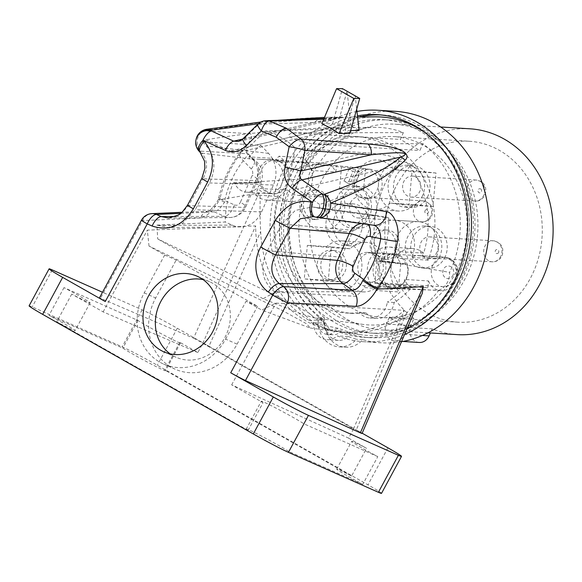 <?xml version="1.0" encoding="UTF-8"?>
<svg xmlns="http://www.w3.org/2000/svg" width="582" height="582" viewBox="0 0 582 582"><rect width="100%" height="100%" fill="white"/><g stroke="black" fill="none" stroke-linecap="round" stroke-linejoin="round"><path stroke-width="0.44" stroke-dasharray="2.91 2.18" d="M381.516 493.361A29.456 1.186 28.4 0 0 367.948 484.828L157.3 365.249A29.456 1.186 -151.6 0 0 122.162 346.836L32.221 306.91A29.456 1.186 -151.6 0 0 29.1 305.841M351.572 476.076A25.259 1.011 28.4 0 0 336.702 469.114A25.259 1.011 28.4 0 0 362.782 484.348L377.783 456.608A25.259 1.011 -151.6 0 1 351.703 441.374A25.259 1.011 -151.6 0 1 366.573 448.336L351.572 476.076L164.859 370.087A25.259 1.011 -151.6 0 1 165.499 370.734A25.259 1.011 -151.6 0 1 147.493 362.12A25.259 1.011 -151.6 0 1 122.838 348.138L48.997 315.364A25.259 1.011 -151.6 0 1 75.085 330.605A25.259 1.011 -151.6 0 1 56.738 321.81L248.063 430.418A25.259 1.011 28.4 0 1 246.288 428.985L261.289 401.245A25.259 1.011 -151.6 0 1 279.295 409.852A25.259 1.011 -151.6 0 1 303.95 423.834L288.948 451.574A25.259 1.011 28.4 0 0 264.293 437.591A25.259 1.011 28.4 0 0 246.288 428.985M362.782 484.348L288.948 451.574M149.014 246.084L147.341 230.145L255.687 225.925A107.641 93.455 -86.5 0 0 336.883 331.544A107.641 93.455 -86.5 0 0 404.425 310.359L275.868 303.106L261.791 310.104L310.221 328.001L306.59 323.796L281.601 310.119L149.014 246.084L164.706 254.996L176.164 260.081L257.564 306.285L246.099 301.2L261.791 310.104M321.81 123.748L332.548 123.726L337.218 125.894L351.011 125.872L359.145 130.492M350.655 130.506L345.359 130.514L355.173 95.848L356.701 109.147M349.804 133.518L345.359 130.514M407.327 328.11A109.416 94.997 93.5 0 1 361.851 334.854A109.416 94.997 93.5 0 1 339.073 328.444L314.273 323.352A108.012 93.775 93.5 0 0 342.049 332.227A108.012 93.775 93.5 0 0 406.04 314.076L422.306 293.248M426.824 133.962A109.416 94.997 93.5 0 1 469.187 232.058A109.416 94.997 93.5 0 1 415.082 324.203M164.706 254.996L144.22 292.877A52.606 46.749 -66.1 0 0 163.571 364.063A52.606 46.749 -66.1 0 0 225.612 339.088L237.078 344.173A52.606 46.749 113.9 0 1 175.037 369.148A52.606 46.749 113.9 0 1 155.678 297.969L176.164 260.081M237.078 344.173L257.564 306.285M197.829 352.547L103.138 311.894L71.739 294.07A25.259 1.011 28.4 0 0 90.086 302.858A25.259 1.011 28.4 0 0 63.998 287.624L137.832 320.398A25.259 1.011 28.4 0 0 162.487 334.381A25.259 1.011 28.4 0 0 180.493 342.987A25.259 1.011 28.4 0 0 179.86 342.347L197.829 352.547L202.834 343.3L353.594 428.883L348.596 438.13L231.665 384.855L263.064 402.679L248.063 430.418M231.665 384.855L275.868 303.106M225.612 339.088L246.099 301.2M103.138 311.894L147.341 230.145M71.739 294.07L56.738 321.81M263.064 402.679A25.259 1.011 -151.6 0 1 261.289 401.245M377.783 456.608L303.95 423.834M348.596 438.13L366.573 448.336M179.86 342.347L164.859 370.087M202.834 343.3L353.521 428.854L404.425 310.359M202.769 343.278L255.687 225.925M137.832 320.398L122.838 348.138M63.998 287.624L48.997 315.364M375.303 116.844A109.416 94.997 -86.5 0 0 283.201 197.08A109.416 94.997 -86.5 0 0 323.541 319.627L309.202 320.478L311.959 323.046L314.273 323.352A6.198 5.42 97.3 0 1 314.185 323.359M200.135 152.324A12.622 5.405 137.2 0 0 201.728 153.131C207.716 160.166 208.138 168.722 202.987 178.805L255.964 180.529A18.006 15.634 -86.5 0 0 252.653 159.206L247.466 153.779L248.492 153.99L243.312 160.697A92.145 80.003 -86.5 0 0 224.732 200.608A12.622 1.113 -167.6 0 1 218.65 198.273A12.622 1.113 -167.6 0 1 220.142 198.084L219.8 199.597L258.946 193.144C261.333 195.501 259.106 202.689 260.663 231.556A108.012 93.775 -86.5 0 0 309.202 320.478A6.198 5.42 -82.7 0 0 309.246 320.558M199.059 151.167A12.622 5.405 137.2 0 0 200.652 151.975L200.834 151.16A12.622 11.32 93.1 0 1 203.096 130.754L249.191 133.729C254.261 133.889 251.628 140.218 241.268 152.71A104.76 90.959 -86.5 0 0 220.142 198.084M206.559 129.299A12.622 9.799 -98.8 0 0 203.096 130.754L261.987 122.176C283.354 119.827 300.872 117.92 329.317 117.266L343.78 117.702L323.738 119.165M351.011 125.872L347.032 91.229L337.218 125.894M332.548 123.726L342.478 88.639M324.276 119.15A12.622 11.225 -91.6 0 0 323.781 119.055M321.984 118.946A12.622 11.225 -91.6 0 0 314.484 122.489L258.772 124.213L243.873 138.807L238.547 141.426L339.582 118.073L314.484 122.489L243.873 138.807A12.622 2.364 -134.4 0 0 242.89 138.865M257.79 124.272A12.622 2.364 -134.4 0 1 258.772 124.213A12.622 11.211 -91.9 0 1 266.192 120.678M175.611 216.526L224.376 216.329A12.622 5.965 113.8 0 0 234.488 204.915L224.732 200.608L224.572 202.107C220.884 207.818 217.442 211.07 214.241 211.855L224.376 216.329A18.006 15.634 -86.5 0 0 230.043 217.508A18.006 15.634 -86.5 0 0 244.127 207.418L255.964 180.529A12.622 2.444 23.8 0 0 257.535 180.064C260.43 172.614 259.288 165.877 254.116 159.861A12.622 4.889 -43.8 0 0 252.653 159.206L201.728 153.131L200.652 151.975A12.622 12.004 12.6 0 1 195.996 139.833M249.191 133.729A12.622 11.305 93.3 0 0 247.466 153.779L200.834 151.16A12.622 12.004 12.6 0 1 196.178 139.018M201.83 178.419A12.622 0.473 -151.9 0 1 202.987 178.805L188.677 205.613L179.911 214.649L168.664 218.046M187.52 205.228A12.622 0.473 -151.9 0 1 188.677 205.613L244.127 207.418A12.622 2.444 23.8 0 0 245.699 206.952A12.622 2.444 23.8 0 0 240.395 202.245L252.232 175.357A5.384 4.678 -86.5 0 0 251.242 168.976L243.312 160.697A12.622 3.899 -141.9 0 1 239.638 153.292L239.638 153.292A12.622 3.899 -141.9 0 1 241.268 152.71M151.982 213.638A12.622 11.189 -92.6 0 0 142.495 220.585L100.504 298.239A12.622 0.509 -151.6 0 0 99.449 297.904M141.441 220.251A12.622 0.509 -151.6 0 1 142.495 220.585L200.324 217.981C208.705 216.962 217.21 204.311 219.523 199.582L219.8 199.597M258.946 193.144L193.544 338.186L100.504 298.239M224.572 202.107C218.941 199.83 217.261 198.986 219.523 199.582L218.41 199.357L218.65 198.273C222.411 181.431 229.403 166.43 239.638 153.292C246.943 143.652 245.197 145.245 245.902 144.271L245.539 147.406C246.724 151.735 247.706 153.932 248.492 153.99L254.116 159.861A12.622 4.889 -43.8 0 1 251.242 168.976M258.343 123.762L305.201 119.434M324.021 118.495L340.426 117.469L339.582 118.073L323.854 118.888M329.317 117.266A12.622 8.083 89.1 0 1 329.397 117.258A12.622 8.083 89.1 0 1 332.678 118.284L242.665 139.083M180.849 213.354L214.241 211.855A12.622 11.189 -92.6 0 0 209.811 211.04L209.811 211.04A12.622 11.189 -92.6 0 0 200.324 217.981M193.544 338.186L208.953 346.232L177.299 328.263A29.456 1.186 28.4 0 0 142.161 309.85L102.512 292.244M362.179 433.212L208.953 346.232L260.663 231.556M360.353 432.877C363.626 434.31 362.273 433.306 356.293 429.865L406.04 314.076M311.959 323.039L329.878 330.234L323.541 319.627M329.87 330.234L339.073 328.444M438.763 290.338A17.882 15.532 -86.5 0 0 449.631 272.361A98.889 85.86 -86.5 0 0 422.903 143.689L419.898 150.52L400.358 139.433L403.37 132.601A98.889 85.86 93.5 0 0 375.208 127.371A98.889 85.86 93.5 0 0 309.202 163.113A17.882 15.532 -86.5 0 0 299.57 179.096A98.889 85.86 -86.5 0 0 363.052 324.4A98.889 85.86 -86.5 0 0 438.763 290.338L392.792 288.65A17.882 15.532 93.5 0 0 407.058 265.05L449.631 272.361M319.591 204.428L297.337 189.048L397.957 165.797C377.056 181.569 350.939 194.446 319.591 204.428L319.671 208.385L388.754 217.944A94.139 81.735 -86.5 0 1 381.043 260.51L407.444 264.141A95.935 83.299 93.5 0 1 407.058 265.05M403.37 132.601L293.43 132.834C282.757 134.966 291.262 139.789 312.971 143.921L422.903 143.689M309.202 163.113L271.787 159.184A95.935 83.299 -86.5 0 1 272.456 158.369L249.001 156.878A94.139 81.735 93.5 0 1 260.823 145.325L202.478 141.863L206.268 145.944C215.158 156.696 216.249 169.035 209.527 182.944L195.217 209.753L182.821 223.095L167.951 227.518L156.871 225.103L157.729 238.947L286.657 300.959L310.432 313.902L314.025 317.896L363.052 324.4M330.947 127.756L342.398 128.222L324.589 129.233L265.268 130.994L249.314 146.628L240.01 151.887L230.327 151.014L330.947 127.756C285.093 129.364 243.378 133.394 205.802 139.833L202.478 141.863M265.268 130.994C276.683 134.136 286.715 139.826 295.365 148.083L290.891 170.228C289.429 178.31 291.575 184.589 297.337 189.048M397.957 165.797C401.238 162.829 400.052 160.108 394.4 157.642C390.122 155.634 380.708 154.034 366.158 152.833L295.365 148.083M392.792 288.65A95.935 83.299 -86.5 0 1 392.181 289.392L364.659 287.61A94.139 81.735 -86.5 0 1 356.097 296.311L274.98 292.149L263.071 298.748L300.785 313.749L314.025 317.896M156.871 225.103L225.227 222.018A94.139 81.735 93.5 0 1 233.055 183.337L257.775 182.719A95.935 83.299 93.5 0 1 258.204 181.715L299.57 179.096M381.043 260.51L380.082 261.122L379.42 260.612L405.778 264.112L406.483 264.737L407.444 264.141M388.754 217.944L378.467 215.777A26.721 23.2 -86.5 0 0 376.954 215.515A26.721 23.2 -86.5 0 0 353.223 230.312L341.387 257.208A26.721 23.2 -86.5 0 0 349.666 291.771L356.097 296.311M379.42 260.612A16.834 14.615 -86.5 0 0 367.766 252.421A16.834 14.615 -86.5 0 0 352.219 267.444A16.834 14.615 -86.5 0 0 364.172 285.842L364.659 287.61M319.671 208.385L312.469 206.952L295.314 210.415L281.95 224.048L267.349 250.697C259.463 267.378 261.784 281.033 274.304 291.662L274.98 292.149M263.071 298.748L157.729 238.947M205.802 139.833L230.327 151.014M260.823 145.325L268.52 153.364A26.721 23.2 93.5 0 1 273.431 185.018L261.594 211.906A26.721 23.2 93.5 0 1 240.693 226.878A26.721 23.2 93.5 0 1 232.276 225.132L225.227 222.018M233.055 183.337L233.891 182.719L234.692 183.279A16.834 14.615 -86.5 0 0 246.688 192.176A16.834 14.615 -86.5 0 0 262.278 176.732A16.834 14.615 -86.5 0 0 249.54 158.646L249.001 156.878M272.456 158.369L273.118 160.13L249.54 158.646M274.289 160.152L259.332 159.228L273.118 160.13A16.834 14.615 93.5 0 1 274.289 160.152A16.834 14.615 93.5 0 1 287.843 177.852A16.834 14.615 93.5 0 1 272.216 193.755A16.834 14.615 93.5 0 1 259.456 182.806L258.568 182.122L257.775 182.719M392.181 289.392L391.57 287.617A16.834 14.615 93.5 0 1 391.22 287.603A16.834 14.615 93.5 0 1 377.674 269.903A16.834 14.615 93.5 0 1 393.294 253.999A16.834 14.615 93.5 0 1 405.778 264.112M258.204 181.715A17.882 15.532 93.5 0 1 271.787 159.184M391.22 287.603L364.172 285.842M234.692 183.279L259.456 182.806M312.971 143.921L419.898 150.52M293.43 132.834L400.358 139.433M361.429 223.546A18.006 15.634 93.5 0 1 365.234 223.51A18.006 15.634 93.5 0 1 366.253 223.684L313.756 216.722L373.193 225.147A12.622 10.687 -82.1 0 0 373.833 225.263M373.462 225.198L366.485 223.728A12.622 6.213 -78.1 0 0 366.253 223.684L373.608 225.227M163.746 351.783L176.091 357.261A41.307 36.71 113.9 0 0 225.641 336.04A41.307 36.71 113.9 0 0 212.481 283.194A41.307 36.71 -66.1 0 0 209.607 281.746A41.307 36.71 -66.1 0 0 203.154 279.651M170.206 353.878A41.307 36.71 -66.1 0 0 173.218 355.813A41.307 36.71 113.9 0 0 176.091 357.261M304.335 194.032A24.83 21.556 -86.5 0 0 321.788 230.21A24.83 21.556 -86.5 0 0 342.638 216.075A24.83 21.556 -86.5 0 0 339.524 188.735L341.503 167.099L312.418 164.153L311.843 170.482A16.834 14.615 -86.5 0 0 304.633 162.953A88.377 76.729 93.5 0 1 363.597 137.003A88.377 76.729 93.5 0 1 428.126 260.161A16.834 14.615 -86.5 0 0 418.924 255.578A16.834 14.615 -86.5 0 0 411.481 257.389A24.83 21.556 -86.5 0 0 394.516 220.207A24.83 21.556 -86.5 0 0 373.666 234.342A24.83 21.556 -86.5 0 0 376.78 261.682L374.801 283.318L403.886 286.264L404.512 279.447A16.834 14.615 -86.5 0 0 411.51 287.646A88.377 76.729 93.5 0 1 394.138 302.509A18.937 16.442 93.5 0 1 376.765 318.456A18.937 16.442 93.5 0 1 366.063 312.898A88.377 76.729 93.5 0 1 352.707 313.414A88.377 76.729 93.5 0 1 288.192 190.234A16.834 14.615 -86.5 0 0 297.839 195.334A16.834 14.615 -86.5 0 0 304.335 194.032L328.321 195.516A24.83 21.556 -86.5 0 0 345.781 231.694A24.83 21.556 -86.5 0 0 366.631 217.552A24.83 21.556 -86.5 0 0 363.517 190.219L365.496 168.584L336.411 165.63L335.829 171.966L311.843 170.482M393.25 169.617A24.83 21.556 -86.5 0 0 377.478 159.999A24.83 21.556 -86.5 0 0 354.438 183.446A24.83 21.556 -86.5 0 0 374.422 209.556A24.83 21.556 -86.5 0 0 390.18 203.14L408.957 205.039L412.027 171.523L393.25 169.617L417.243 171.093A24.83 21.556 -86.5 0 0 401.471 161.476A24.83 21.556 -86.5 0 0 378.424 184.93A24.83 21.556 -86.5 0 0 398.415 211.04A24.83 21.556 -86.5 0 0 414.173 204.617L432.95 206.523L436.02 173L417.243 171.093M323.054 280.8A24.83 21.556 -86.5 0 0 338.826 290.418A24.83 21.556 -86.5 0 0 361.866 266.963A24.83 21.556 -86.5 0 0 341.881 240.861A24.83 21.556 -86.5 0 0 326.124 247.277L307.347 245.378L304.277 278.894L323.054 280.8L347.047 282.285A24.83 21.556 -86.5 0 0 362.819 291.902A24.83 21.556 -86.5 0 0 385.859 268.447A24.83 21.556 -86.5 0 0 365.874 242.338A24.83 21.556 -86.5 0 0 350.117 248.761L326.124 247.277M388.725 120.001A106.892 92.807 -86.5 0 1 424.394 130.71A106.892 92.807 93.5 0 1 471.602 253.556A106.892 92.807 93.5 0 1 375.565 333.377A106.892 92.807 93.5 0 1 339.895 322.668A106.892 92.807 -86.5 0 1 292.688 199.822A106.892 92.807 -86.5 0 1 388.725 120.001L383.036 119.652A106.892 92.807 -86.5 0 0 286.991 199.466A106.892 92.807 -86.5 0 0 334.206 322.312A106.892 92.807 93.5 0 0 369.868 333.028A106.892 92.807 93.5 0 0 465.913 253.206A106.892 92.807 93.5 0 0 418.698 130.361A106.892 92.807 -86.5 0 0 383.036 119.652M350.117 248.761L331.34 246.855L328.27 280.378L347.047 282.285M428.505 280.931A16.834 14.615 93.5 0 0 440.843 290.665A16.834 14.615 93.5 0 0 456.463 274.762A16.834 14.615 93.5 0 0 442.917 257.062A16.834 14.615 93.5 0 0 435.474 258.866A24.83 21.556 -86.5 0 0 418.509 221.684A24.83 21.556 -86.5 0 0 397.659 235.819A24.83 21.556 -86.5 0 0 400.772 263.159L398.794 284.794L427.879 287.748L428.505 280.931L404.512 279.447M328.321 195.516A16.834 14.615 93.5 0 1 321.831 196.818A16.834 14.615 93.5 0 1 308.285 179.118A16.834 14.615 93.5 0 1 323.905 163.215A16.834 14.615 93.5 0 1 335.829 171.966M359.312 116.989A111.518 96.823 -86.5 0 0 281.448 206.384A111.518 96.823 -86.5 0 0 323.956 321.068A11.575 10.047 -86.5 0 0 333.093 334.774A11.575 10.047 -86.5 0 0 341.234 330.867A111.518 96.823 -86.5 0 0 369.585 337.647A111.518 96.823 -86.5 0 0 473.093 232.298A111.518 96.823 -86.5 0 0 383.32 115.025A111.518 96.823 -86.5 0 0 380.475 114.901M323.956 321.068L318.267 320.711A111.518 96.823 93.5 0 1 276.159 203.838A111.518 96.823 93.5 0 1 357.472 115.854M407.138 328.554A111.518 96.823 93.5 0 1 363.896 337.298A111.518 96.823 93.5 0 1 335.538 330.518L341.234 330.867M356.962 111.475A115.949 100.671 -86.5 0 0 272.769 201.125A115.949 100.671 -86.5 0 0 313.502 322.464A16.834 14.615 -86.5 0 0 327.077 339.677A16.834 14.615 -86.5 0 0 337.167 335.901A115.949 100.671 -86.5 0 0 363.619 341.714A115.949 100.671 -86.5 0 0 404.606 334.446M318.267 320.711A11.575 10.047 -86.5 0 0 327.397 334.424A11.575 10.047 -86.5 0 0 335.538 330.518M401.493 341.699A115.949 100.671 93.5 0 1 381.232 342.798A115.949 100.671 93.5 0 1 362.768 339.655A26.212 22.756 93.5 0 1 345.366 347.258A26.212 22.756 93.5 0 1 324.436 317.896L318.179 317.51A115.949 100.671 -86.5 0 0 324.858 323.17L313.502 322.464M324.858 323.17A16.834 14.615 -86.5 0 0 338.433 340.375A16.834 14.615 -86.5 0 0 348.523 336.6L337.167 335.901M348.523 336.6A115.949 100.671 -86.5 0 0 356.519 339.27A26.212 22.756 93.5 0 1 339.117 346.872A26.212 22.756 93.5 0 1 318.179 317.51M362.768 339.655L356.519 339.27M324.436 317.896A115.949 100.671 93.5 0 1 294.798 186.044A115.949 100.671 93.5 0 1 395.513 111.344M429.123 134.5A103.101 89.519 93.5 0 1 474.657 252.988A103.101 89.519 93.5 0 1 382.025 329.979A103.101 89.519 93.5 0 1 347.621 319.649A103.101 89.519 -86.5 0 1 302.08 201.154A103.101 89.519 -86.5 0 1 394.72 124.162A103.101 89.519 -86.5 0 1 429.123 134.5M457.205 334.621A103.101 89.519 93.5 0 1 432.186 328.859L407.698 327.346L404.599 334.374A11.786 10.229 93.5 0 1 394.756 340.965A11.786 10.229 93.5 0 1 386.368 324.029L389.46 316.994A103.101 89.519 -86.5 0 0 398.314 322.777A103.101 89.519 -86.5 0 0 407.698 327.346M469.9 128.804A103.101 89.519 -86.5 0 0 378.78 200.128A103.101 89.519 -86.5 0 0 413.948 318.507L389.46 316.994M419.244 342.471A11.786 10.229 93.5 0 1 410.856 325.534L413.948 318.507M432.186 328.859L430.374 332.962M469.136 141.251A90.632 78.694 -86.5 0 1 499.378 150.331A90.632 78.694 93.5 0 1 539.405 254.494A90.632 78.694 93.5 0 1 457.969 322.173A90.632 78.694 93.5 0 1 427.726 313.094A90.632 78.694 -86.5 0 1 387.699 208.931A90.632 78.694 -86.5 0 1 469.136 141.251L393.956 136.61A90.632 78.694 -86.5 0 0 312.519 204.289A90.632 78.694 -86.5 0 0 352.547 308.453A90.632 78.694 93.5 0 0 382.789 317.539A90.632 78.694 93.5 0 0 464.225 249.853A90.632 78.694 93.5 0 0 424.198 145.696A90.632 78.694 -86.5 0 0 393.956 136.61M381.967 273.969A14.732 12.789 93.5 0 1 369.665 282.205A14.732 12.789 93.5 0 1 359.181 261.034A14.732 12.789 93.5 0 1 371.483 252.806A14.732 12.789 93.5 0 1 381.967 273.969M369.49 216.351A21.039 18.268 93.5 0 1 351.914 228.115A21.039 18.268 93.5 0 1 336.927 197.873A21.039 18.268 93.5 0 1 354.503 186.109A21.039 18.268 93.5 0 1 369.49 216.351M439.81 256.276A21.039 18.268 93.5 0 1 422.241 268.033A21.039 18.268 93.5 0 1 407.255 237.791A21.039 18.268 93.5 0 1 424.831 226.034A21.039 18.268 93.5 0 1 439.81 256.276M422.612 195.501A21.039 18.268 93.5 0 1 405.043 207.265A21.039 18.268 93.5 0 1 390.056 177.023A21.039 18.268 93.5 0 1 407.633 165.259A21.039 18.268 93.5 0 1 422.612 195.501M374.91 216.686A21.039 18.268 93.5 0 1 357.333 228.45A21.039 18.268 93.5 0 1 342.347 198.207A21.039 18.268 93.5 0 1 359.923 186.444A21.039 18.268 93.5 0 1 374.91 216.686M350.488 202.827A10.52 9.137 93.5 0 1 359.276 196.949A10.52 9.137 93.5 0 1 366.769 212.066A10.52 9.137 93.5 0 1 357.981 217.944A10.52 9.137 93.5 0 1 350.488 202.827M445.23 256.611A21.039 18.268 93.5 0 1 427.654 268.367A21.039 18.268 93.5 0 1 412.674 238.125A21.039 18.268 93.5 0 1 430.251 226.369A21.039 18.268 93.5 0 1 445.23 256.611M437.089 251.984A10.52 9.137 93.5 0 1 428.301 257.87A10.52 9.137 93.5 0 1 420.815 242.745A10.52 9.137 93.5 0 1 429.603 236.867A10.52 9.137 93.5 0 1 437.089 251.984M428.032 195.836A21.039 18.268 93.5 0 1 410.456 207.599A21.039 18.268 93.5 0 1 395.476 177.357A21.039 18.268 93.5 0 1 413.053 165.594A21.039 18.268 93.5 0 1 428.032 195.836M415.912 177.154A10.52 9.137 93.5 0 1 420.56 189.245A10.52 9.137 93.5 0 1 411.103 197.102A10.52 9.137 93.5 0 1 407.596 196.047A10.52 9.137 93.5 0 1 402.948 183.956A10.52 9.137 93.5 0 1 412.405 176.099A10.52 9.137 93.5 0 1 415.912 177.154M331.34 246.855L307.347 245.378M328.27 280.378L304.277 278.894M400.772 263.159L376.78 261.682M435.474 258.866L411.481 257.389M428.126 260.161L397.906 258.299A88.377 76.729 -86.5 0 0 400.205 251.7A23.527 20.428 -86.5 0 0 389.118 247.037A23.527 20.428 -86.5 0 0 368.261 263.544A23.527 20.428 -86.5 0 0 376.707 290.578A88.377 76.729 -86.5 0 0 381.29 285.784A16.834 14.615 93.5 0 1 373.542 266.454A16.834 14.615 93.5 0 1 388.703 253.716A16.834 14.615 93.5 0 1 397.906 258.299M411.51 287.646L387.226 286.148A16.834 14.615 -86.5 0 0 392.574 287.683A16.834 14.615 -86.5 0 0 406.942 277.527A16.834 14.615 -86.5 0 0 403.843 258.663A16.834 14.615 93.5 0 0 394.647 254.079L388.703 253.716M427.879 287.748L403.886 286.264M398.794 284.794L374.801 283.318M394.138 302.509L387.365 302.087A88.377 76.729 -86.5 0 0 400.147 292.026L376.707 290.578M394.647 254.079A16.834 14.615 93.5 0 0 379.479 266.825A16.834 14.615 93.5 0 0 387.226 286.148L381.29 285.784M400.205 251.7L423.652 253.148A88.377 76.729 -86.5 0 0 356.824 136.581A88.377 76.729 -86.5 0 0 302.495 157.664L279.054 156.216A88.377 76.729 -86.5 0 0 274.413 161.09L304.633 162.953M366.063 312.898L359.29 312.483A18.937 16.442 -86.5 0 0 369.992 318.041A18.937 16.442 -86.5 0 0 387.365 302.087M288.192 190.234L257.972 188.364A88.377 76.729 -86.5 0 0 255.643 195.05L279.084 196.498A88.377 76.729 -86.5 0 0 345.934 313A88.377 76.729 -86.5 0 0 359.29 312.483M423.652 253.148A23.527 20.428 -86.5 0 0 412.565 248.485A23.527 20.428 -86.5 0 0 391.701 264.992A23.527 20.428 -86.5 0 0 400.147 292.026M279.084 196.498A23.527 20.428 -86.5 0 0 290.658 201.598A23.527 20.428 -86.5 0 0 311.617 184.72A23.527 20.428 -86.5 0 0 302.495 157.664M328.161 278.662A14.732 12.789 -86.5 0 0 332.671 279.92A14.732 12.789 -86.5 0 0 345.97 268.673A14.732 12.789 -86.5 0 0 339 251.78A14.732 12.789 -86.5 0 0 334.49 250.522A14.732 12.789 -86.5 0 0 321.199 261.769A14.732 12.789 -86.5 0 0 328.161 278.662M363.925 197.422A14.732 12.789 -86.5 0 0 368.435 198.68A14.732 12.789 -86.5 0 0 381.727 187.433A14.732 12.789 -86.5 0 0 374.764 170.541A14.732 12.789 -86.5 0 0 370.254 169.282A14.732 12.789 -86.5 0 0 356.955 180.529A14.732 12.789 -86.5 0 0 363.925 197.422M310.795 218.272A14.732 12.789 -86.5 0 0 315.313 219.53A14.732 12.789 -86.5 0 0 328.604 208.283A14.732 12.789 -86.5 0 0 321.635 191.383A14.732 12.789 -86.5 0 0 317.125 190.132A14.732 12.789 -86.5 0 0 303.833 201.379A14.732 12.789 -86.5 0 0 310.795 218.272M343.635 243.996A21.039 18.268 -86.5 0 0 350.08 245.793A21.039 18.268 -86.5 0 0 369.075 229.723A21.039 18.268 -86.5 0 0 359.123 205.584A21.039 18.268 -86.5 0 0 352.677 203.787A21.039 18.268 -86.5 0 0 333.69 219.858A21.039 18.268 -86.5 0 0 343.635 243.996M381.123 258.197A14.732 12.789 -86.5 0 0 385.633 259.448A14.732 12.789 -86.5 0 0 398.925 248.201A14.732 12.789 -86.5 0 0 391.962 231.309A14.732 12.789 -86.5 0 0 387.452 230.05A14.732 12.789 -86.5 0 0 374.153 241.297A14.732 12.789 -86.5 0 0 381.123 258.197M359.872 171.865L355.74 169.726L350.946 181.635L355.071 183.767L359.872 171.865L352.888 171.435L348.764 169.297L343.962 181.198L348.094 183.337L352.888 171.435M377.478 257.972A14.732 12.789 -86.5 0 0 381.988 259.223A14.732 12.789 -86.5 0 0 395.28 247.976A14.732 12.789 -86.5 0 0 388.318 231.083A14.732 12.789 -86.5 0 0 383.8 229.825A14.732 12.789 -86.5 0 0 370.508 241.072A14.732 12.789 -86.5 0 0 377.478 257.972M324.516 278.436A14.732 12.789 -86.5 0 0 329.026 279.695A14.732 12.789 -86.5 0 0 342.318 268.447A14.732 12.789 -86.5 0 0 335.356 251.555A14.732 12.789 -86.5 0 0 330.838 250.296A14.732 12.789 -86.5 0 0 317.546 261.544A14.732 12.789 -86.5 0 0 324.516 278.436M360.28 197.196A14.732 12.789 -86.5 0 0 364.79 198.455A14.732 12.789 -86.5 0 0 378.082 187.208A14.732 12.789 -86.5 0 0 371.12 170.315A14.732 12.789 -86.5 0 0 366.602 169.056A14.732 12.789 -86.5 0 0 353.31 180.304A14.732 12.789 -86.5 0 0 360.28 197.196M307.151 218.046A14.732 12.789 -86.5 0 0 311.661 219.305A14.732 12.789 -86.5 0 0 324.952 208.058A14.732 12.789 -86.5 0 0 317.99 191.165A14.732 12.789 -86.5 0 0 313.48 189.907A14.732 12.789 -86.5 0 0 300.181 201.154A14.732 12.789 -86.5 0 0 307.151 218.046M336.447 243.552A21.039 18.268 -86.5 0 0 342.893 245.349A21.039 18.268 -86.5 0 0 361.88 229.279A21.039 18.268 -86.5 0 0 351.928 205.14A21.039 18.268 -86.5 0 0 345.482 203.344A21.039 18.268 -86.5 0 0 326.495 219.414A21.039 18.268 -86.5 0 0 336.447 243.552M255.643 195.05A23.527 20.428 -86.5 0 0 267.211 200.15A23.527 20.428 -86.5 0 0 288.17 183.272A23.527 20.428 -86.5 0 0 279.054 156.216M274.413 161.09A16.834 14.615 93.5 0 1 282.874 180.347A16.834 14.615 93.5 0 1 267.625 193.471A16.834 14.615 93.5 0 1 257.972 188.364M280.357 161.454A16.834 14.615 93.5 0 1 288.81 180.711A16.834 14.615 93.5 0 1 273.562 193.835A16.834 14.615 93.5 0 1 263.915 188.735A16.834 14.615 -86.5 0 1 261.398 170.053A16.834 14.615 -86.5 0 1 275.635 160.232A16.834 14.615 -86.5 0 1 280.357 161.454M336.411 165.63L312.418 164.153M365.496 168.584L341.503 167.099M363.517 190.219L339.524 188.735M355.74 169.726L348.764 169.297M355.071 183.767L348.094 183.337M350.946 181.635L343.962 181.198M414.173 204.617L390.18 203.14M436.02 173L412.027 171.523M432.95 206.523L408.957 205.039M144.22 292.877L155.678 297.969M234.488 204.915A5.384 4.678 -86.5 0 0 240.395 202.245M168.635 218.046L230.043 217.508C237.303 217.079 242.527 213.558 245.699 206.952L257.535 180.064A12.622 2.444 23.8 0 0 252.232 175.357M142.161 309.85L122.162 346.836M177.299 328.263L157.3 365.249M387.947 447.834L367.948 484.828M378.467 215.777L314.287 207.265M349.666 291.771L274.304 291.662M341.387 257.208L267.349 250.697M353.223 230.312L281.95 224.048M290.891 170.228L366.158 152.833M249.314 146.628L324.589 129.233M268.52 153.364L206.268 145.944M232.276 225.132L157.635 225.438M261.594 211.906L195.217 209.753M273.431 185.018L209.527 182.944M312.469 216.504L366.485 223.728A12.622 6.213 -78.1 0 1 367.926 224.441M52.22 269.924L32.221 306.91M410.856 325.534L386.368 324.029M422.365 335.472L404.599 334.374M455.43 278.509A14.732 12.789 93.5 0 1 443.128 286.737A14.732 12.789 93.5 0 1 432.644 265.567A14.732 12.789 93.5 0 1 444.946 257.339A14.732 12.789 93.5 0 1 455.43 278.509M453.087 275.068A6.315 5.478 93.5 0 1 445.71 277.963A6.315 5.478 93.5 0 1 443.324 269.524A6.315 5.478 93.5 0 1 450.701 266.629A6.315 5.478 93.5 0 1 453.087 275.068M500.971 255.927A10.52 9.137 93.5 0 1 492.183 261.813A10.52 9.137 93.5 0 1 484.69 246.688A10.52 9.137 93.5 0 1 493.478 240.81A10.52 9.137 93.5 0 1 500.971 255.927M498.621 252.486A2.102 1.826 93.5 0 1 495.369 250.638A2.102 1.826 93.5 0 1 498.621 252.486M479.786 181.089A10.52 9.137 93.5 0 1 484.435 193.18A10.52 9.137 93.5 0 1 474.985 201.037A10.52 9.137 93.5 0 1 471.471 199.982A10.52 9.137 93.5 0 1 466.822 187.891A10.52 9.137 93.5 0 1 476.28 180.042A10.52 9.137 93.5 0 1 479.786 181.089M480.63 188.91A2.102 1.826 93.5 0 1 478.964 192.686A2.102 1.826 93.5 0 1 480.63 188.91M414.362 206.77A10.52 9.137 93.5 0 1 423.15 200.885A10.52 9.137 93.5 0 1 430.644 216.009A10.52 9.137 93.5 0 1 421.855 221.888A10.52 9.137 93.5 0 1 414.362 206.77M425.042 210.72A2.102 1.826 93.5 0 1 428.301 212.568A2.102 1.826 93.5 0 1 425.042 210.72M310.221 328.001L336.883 331.544M342.049 332.227L361.851 334.854M163.571 364.063L175.037 369.148M336.702 469.114L351.703 441.374M180.493 342.987L165.499 370.734M90.086 302.858L75.085 330.605M324.494 117.368L357.603 117.004M277.97 120.285L260.947 122.016M218.41 199.357C216.875 202.98 210.466 210.677 208.451 211.281L182.086 212.285M332.264 127.742L375.208 127.371M380.09 261.122L406.483 264.737M376.954 215.515L312.469 206.952M240.01 151.887L342.398 128.222M367.766 252.421L393.294 253.999M246.688 192.176L272.216 193.755M233.869 182.719L258.568 182.122M240.693 226.878L167.951 227.518M209.607 281.746L197.262 276.268M365.874 242.338L341.881 240.861M362.819 291.902L338.826 290.418M375.565 333.377L369.868 333.028M383.32 115.025L377.631 114.676M369.585 337.647L363.896 337.298M381.232 342.798L363.619 341.714M427.988 332.817L382.025 329.979M440.683 127L394.72 124.162M394.756 340.965L402.831 341.459M457.969 322.173L382.789 317.539M369.665 282.205L443.128 286.737C450.672 285.835 455.175 282.99 456.623 278.203C460.886 269.502 454.644 257.615 444.946 257.339L371.483 252.806M351.914 228.115L357.333 228.45M354.503 186.109L359.923 186.444M422.241 268.033L427.654 268.367M424.831 226.034L430.251 226.369M405.043 207.265L410.456 207.599M407.633 165.259L413.053 165.594M428.301 257.87L492.183 261.813C496.795 261.835 500.12 259.776 502.157 255.622C504.303 247.641 501.415 242.709 493.478 240.81L429.603 236.867M411.103 197.102L474.985 201.037C485.599 202.165 490.044 186.08 480.616 181.329L476.28 180.042L412.405 176.099M359.276 196.949L423.15 200.885C431.087 202.783 433.983 207.723 431.837 215.704C429.792 219.851 426.468 221.917 421.855 221.888L357.981 217.944M339.117 346.872L345.366 347.258M338.433 340.375L327.077 339.677M333.093 334.774L327.397 334.424M418.509 221.684L394.516 220.207M442.917 257.062L418.924 255.578M440.843 290.665L392.574 287.683M363.597 137.003L356.824 136.581M352.707 313.414L345.934 313M385.633 259.448L381.988 259.223M387.452 230.05L383.8 229.825M332.671 279.92L329.026 279.695M334.49 250.522L330.838 250.296M368.435 198.68L364.79 198.455M370.254 169.282L366.602 169.056M315.313 219.53L311.661 219.305M317.125 190.132L313.48 189.907M350.08 245.793L342.893 245.349M352.677 203.787L345.482 203.344M412.565 248.485L389.118 247.037M273.562 193.835L267.625 193.471M323.905 163.215L275.635 160.232M321.831 196.818L297.839 195.334M345.781 231.694L321.788 230.21M290.658 201.598L267.211 200.15M376.765 318.456L369.992 318.041M401.471 161.476L377.478 159.999M398.415 211.04L374.422 209.556"/><path stroke-width="0.87" d="M276.137 137.163L261.333 130.943A12.622 5.747 -74 0 1 269.291 121.056L286.191 128.171A12.622 5.769 119.6 0 0 276.137 137.163L289.13 146.722L284.954 167.405C283.427 176.535 285.806 183.505 292.106 188.313L312.359 202.303L310.839 201.983C296.464 199.481 284.627 205.621 275.33 220.418L260.736 247.059C251.984 262.686 255.229 282.816 268.36 292.011L272.711 295.118L230.719 372.778L273.314 396.96L253.316 433.946L42.668 314.367A29.456 1.186 -151.6 0 1 29.1 305.841L49.099 268.848A29.456 1.186 28.4 0 0 62.667 277.381L42.668 314.367M253.316 433.946A29.456 1.186 28.4 0 0 288.454 452.359L378.395 492.285A29.456 1.186 28.4 0 0 381.516 493.361L401.515 456.368A29.456 1.186 -151.6 0 1 398.394 455.299L308.453 415.373A29.456 1.186 -151.6 0 1 273.314 396.96M324.276 119.15L269.291 121.056A12.622 11.211 -91.9 0 0 266.192 120.678A12.622 12.622 0 0 0 257.79 124.272A12.622 2.364 -134.4 0 0 261.333 130.943L246.433 145.536C239.697 151.713 232.662 153.335 225.343 150.411L203.023 140.233L204.1 141.39C213.79 152.549 214.984 166.088 207.679 182.013L193.37 208.822C182.763 225.765 169.02 231.498 152.128 226.034L147.253 223.903L105.269 301.563L62.667 277.381M200.135 277.716A41.307 36.71 -66.1 0 0 197.262 276.268A41.307 36.71 -66.1 0 0 147.719 297.489A41.307 36.71 -66.1 0 0 160.872 350.335A41.307 36.71 113.9 0 0 163.746 351.783A41.307 36.71 113.9 0 0 213.296 330.561A41.307 36.71 113.9 0 0 200.135 277.716M289.13 146.722A12.622 5.536 -47 0 1 301.083 139.105A12.622 10.556 93.5 0 1 304.903 150.396L300.727 171.079C299.112 174.978 299.504 177.91 301.913 179.874L322.166 193.864L324.494 194.264C354.278 183.294 379.158 174.374 400.882 157.002C405.603 155.161 406.425 153.866 403.348 153.11C399.31 152.68 395.287 152.229 371.338 154.761L304.903 150.396A12.622 1.404 11.4 0 0 289.13 146.722M286.191 128.171L301.083 139.105L368.079 144.009A12.622 10.556 94 0 1 371.338 154.761L300.727 171.079A12.622 1.404 11.4 0 0 284.954 167.405M356.701 109.147L359.145 130.492L350.655 130.506M339.066 133.54L349.804 133.518L359.727 98.438L342.478 88.639L336.571 88.653L353.827 98.445L339.066 133.54L330.671 128.098L321.81 123.748L336.571 88.653M317.932 217.508A12.622 10.665 -82.1 0 0 318.238 217.559A12.622 10.665 -82.1 0 0 330.62 203.147C360.127 190.387 384.789 180.071 405.072 160.268C408.251 157.256 407.553 154.252 402.977 151.247C397.746 148.716 392.348 146.162 368.079 144.009M317.605 217.442A12.622 6.067 -80.2 0 0 317.823 217.493A12.622 6.067 -80.2 0 0 325.331 208.8A12.622 6.067 -80.2 0 0 324.494 194.264A12.622 10.782 70.8 0 1 330.62 203.147L386.273 211.55C392.333 211.848 400.496 225.139 397.499 241.392A104.76 90.959 93.5 0 1 378.22 287.814L377.325 289.014C393.723 288.57 409.044 287.712 423.267 286.424L360.353 432.877L245.458 380.526A12.622 0.509 28.4 0 1 230.719 372.778M360.353 432.877L362.055 433.495L422.306 293.248L423.267 286.424M357.603 117.004L375.303 116.844A109.416 94.997 -86.5 0 1 417.614 127.967A109.416 94.997 93.5 0 1 426.824 133.962M415.082 324.203A109.416 94.997 93.5 0 1 407.327 328.11M359.727 98.438L353.827 98.445M323.781 119.055A12.622 11.225 -91.6 0 0 321.984 118.946L266.192 120.678M246.433 145.536A12.622 2.364 -134.4 0 1 242.89 138.865L238.547 141.426L233.709 141.157L211.39 130.979L211.572 130.164L258.343 123.762M225.343 150.411A12.622 5.791 -65.5 0 1 233.709 141.157L242.665 139.083M199.059 151.167A12.622 5.405 137.2 0 1 203.023 140.233A12.622 5.791 -65.5 0 1 211.39 130.979A12.622 12.004 12.6 0 0 195.996 139.833L195.996 139.833A12.622 12.622 0 0 0 199.059 151.167L200.135 152.324L204.529 161.134L204.893 168.394L201.83 178.419L187.52 205.228L182.115 212.263L178.448 215.056L168.627 218.046L161.279 216.584L156.412 214.452A12.622 11.189 -92.6 0 0 151.982 213.638A12.622 12.622 0 0 0 141.441 220.251L99.449 297.904A12.622 0.509 -151.6 0 0 105.269 301.563M195.996 139.833L196.178 139.018A12.622 12.004 12.6 0 1 211.572 130.164A12.622 9.799 -98.8 0 0 206.574 129.291M204.1 141.39A12.622 5.405 137.2 0 0 200.135 152.324M207.679 182.013A12.622 0.473 -151.9 0 1 201.83 178.419M193.37 208.822A12.622 0.473 -151.9 0 1 187.52 205.228M180.849 213.354L156.412 214.452A12.622 5.791 113.6 0 0 147.253 223.903A12.622 0.509 -151.6 0 1 141.441 220.251M305.201 119.434L324.021 118.495M102.512 292.244L52.22 269.924A29.456 1.186 28.4 0 0 49.099 268.848M401.515 456.368A29.456 1.186 -151.6 0 0 387.947 447.834L362.179 433.212M373.193 225.147C377.965 226.187 380.475 230.705 380.723 238.7A92.145 80.003 93.5 0 1 363.765 279.535L362.739 280.531C359.982 286.773 356.475 289.989 352.219 290.178L283.63 286.671A12.622 5.696 125.5 0 0 272.711 295.118A12.622 0.509 28.4 0 0 287.45 302.866L245.458 380.526M362.739 280.531C368.37 284.649 373.12 287.457 376.991 288.97C374.721 293.721 365.903 306.197 356.038 306.372L287.45 302.866A12.622 10.549 92.9 0 0 283.63 286.671L279.287 283.572C270.79 276.028 269.553 266.483 275.57 254.938A12.622 0.538 28.7 0 1 260.736 247.059M268.36 292.011A12.622 5.696 -54.5 0 1 279.287 283.572L342.987 283.66L352.219 290.178A12.622 10.549 92.9 0 1 356.038 306.372M354.875 273.249A5.384 4.678 93.5 0 1 353.209 266.287A12.622 2.444 -156.2 0 0 337.415 260.372A18.006 15.634 93.5 0 0 342.987 283.66A12.622 5.522 125.2 0 0 354.875 273.249L363.765 279.535A12.622 3.659 35.6 0 0 378.22 287.814M275.33 220.418A12.622 0.538 28.7 0 0 290.163 228.29L275.57 254.938L337.415 260.372L349.251 233.484A18.006 15.634 93.5 0 1 361.429 223.546M313.407 216.657L300.341 218.759L290.163 228.29L349.251 233.484A12.622 2.444 -156.2 0 1 365.045 239.398A5.384 4.678 93.5 0 1 370.13 236.467L380.723 238.7A12.622 0.822 10.1 0 0 397.499 241.392M310.839 201.983A12.622 5.682 101.8 0 0 313.553 216.686L315.073 217.006A12.622 5.682 101.8 0 0 315.277 217.042A12.622 6.067 -80.2 0 0 315.502 217.086L315.502 217.086A12.622 6.067 -80.2 0 0 323.01 208.4A12.622 6.067 -80.2 0 0 322.166 193.864A12.622 5.711 -55.4 0 0 312.359 202.303A12.622 5.682 101.8 0 0 315.073 217.006A12.622 12.622 0 0 0 315.502 217.086L317.823 217.493A12.622 12.622 0 0 0 318.238 217.559L373.833 225.263A12.622 10.687 -82.1 0 0 386.273 211.55M405.072 160.268A12.622 11.502 -131.4 0 0 400.882 157.002L301.913 179.874A12.622 5.711 -55.4 0 0 292.106 188.313M203.154 279.651A41.307 36.71 -66.1 0 0 159.293 304.612A41.307 36.71 -66.1 0 0 170.206 353.878M380.475 114.901A111.518 96.823 -86.5 0 0 359.312 116.989M357.472 115.854A111.518 96.823 93.5 0 1 377.631 114.676A111.518 96.823 93.5 0 1 466.458 206.646A111.518 96.823 93.5 0 1 407.138 328.554M404.606 334.446A115.949 100.671 -86.5 0 0 470.562 208.291A115.949 100.671 -86.5 0 0 377.9 110.26A115.949 100.671 -86.5 0 0 356.962 111.475M377.9 110.26L395.513 111.344A115.949 100.671 93.5 0 1 489.062 221.597A115.949 100.671 93.5 0 1 401.493 341.699M440.683 127L469.9 128.804A103.101 89.519 -86.5 0 1 504.303 139.134A103.101 89.519 93.5 0 1 549.837 257.63A103.101 89.519 93.5 0 1 457.205 334.621L427.988 332.817M430.374 332.962L429.087 335.887A11.786 10.229 93.5 0 1 419.244 342.471L402.831 341.459M152.128 226.034A12.622 5.791 -66.4 0 1 161.279 216.584L175.611 216.526M398.394 455.299L378.395 492.285M308.453 415.373L288.454 452.359M353.209 266.287L365.045 239.398M367.926 224.441A12.622 6.213 -78.1 0 1 370.13 236.467M429.087 335.887L422.365 335.472M257.79 124.272L242.89 138.865M260.947 122.016L206.559 129.299A12.622 12.622 0 0 0 196.178 139.018M324.494 117.368L277.97 120.285M323.854 118.888L321.984 118.946M182.086 212.285L151.982 213.638M312.469 216.504L313.553 216.686M373.833 225.263L373.462 225.198"/></g></svg>

